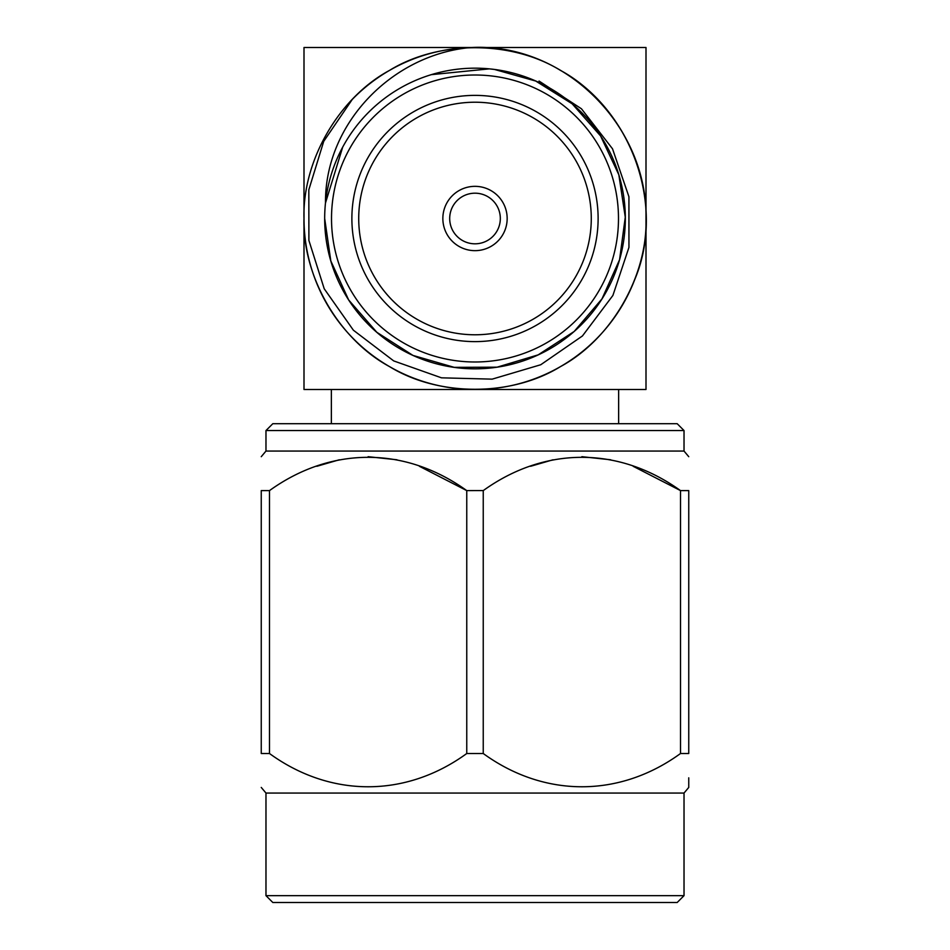 <?xml version="1.0" encoding="UTF-8"?>
<svg xmlns="http://www.w3.org/2000/svg" width="950" height="950" viewBox="0 0 950 950"><rect width="100%" height="100%" fill="white"/><g stroke="black" fill="none" stroke-linecap="round" stroke-linejoin="round"><path stroke-width="1.43" d="M304 218.5L304 389.5L646 389.5L646 47.5L304 47.5L304 218.5A171 171 0 0 0 634.6 279.894C666.223 205.853 631.441 109.286 560.5 70.407C511.492 40.173 438.508 40.173 389.5 70.407C338.806 97.731 302.314 160.942 304 218.5C302.314 276.058 338.806 339.269 389.5 366.593C438.508 396.827 511.492 396.827 560.5 366.593C611.194 339.269 647.686 276.058 646 218.5C647.686 160.942 611.194 97.731 560.5 70.407C511.492 40.173 438.508 40.173 389.5 70.407C338.806 97.731 302.314 160.942 304 218.5C302.314 276.058 338.806 339.269 389.5 366.593C438.508 396.827 511.492 396.827 560.5 366.593C611.194 339.269 647.686 276.058 646 218.5C647.686 160.942 611.194 97.731 560.5 70.407C511.492 40.173 438.508 40.173 389.5 70.407C338.806 97.731 302.314 160.942 304 218.5C302.314 276.058 338.806 339.269 389.5 366.593C438.508 396.827 511.492 396.827 560.5 366.593C611.194 339.269 647.686 276.058 646 218.5C647.686 160.942 611.194 97.731 560.5 70.407C511.492 40.173 438.508 40.173 389.5 70.407C338.806 97.731 302.314 160.942 304 218.5C302.314 276.058 338.806 339.269 389.5 366.593C438.508 396.827 511.492 396.827 560.5 366.593C611.194 339.269 647.686 276.058 646 218.5C647.746 126.006 564.169 41.954 470.262 47.571A171 171 0 0 0 352.248 99.453L323.724 141.348L308.821 189.81L308.904 240.457L324.211 288.764L353.388 330.208L393.716 360.917L441.489 377.827L492.159 379.145L540.752 364.741L582.445 335.956L612.893 295.462L628.947 247.404L628.924 196.745L612.524 148.817L581.447 108.787L539.042 81.047M331.36 423.7L331.36 389.5M324.674 218.5A150.326 150.326 0 0 1 550.169 88.314A150.326 150.326 0 0 1 550.169 348.686A150.326 150.326 0 0 1 324.674 218.5A150.326 150.326 0 0 1 550.169 88.314A150.326 150.326 0 0 1 550.169 348.686A150.326 150.326 0 0 1 324.674 218.5L330.814 260.929L348.65 299.939L376.829 332.298L412.965 355.419L454.183 367.341L497.076 367.187L538.175 354.861L574.156 331.491L602.003 298.846L619.566 259.706L625.278 217.182L618.83 174.764L600.578 135.945L572.161 103.799L535.776 81.059L494.475 69.445L489.357 68.863L431.312 74.658M342.701 147.119L325.494 202.956C324.769 123.595 392.053 54.72 470.262 47.571M351.88 218.5A123.12 123.12 0 0 0 536.56 325.126A123.12 123.12 0 0 0 536.56 111.874A123.12 123.12 0 0 0 351.88 218.5M442.854 218.5A32.146 32.146 0 0 0 491.079 246.347A32.146 32.146 0 0 0 491.079 190.653A32.146 32.146 0 0 0 442.854 218.5M358.72 218.5A116.28 116.28 0 0 0 533.14 319.2A116.28 116.28 0 0 0 533.14 117.8A116.28 116.28 0 0 0 358.72 218.5M449.694 218.5A25.306 25.306 0 0 0 487.659 240.421A25.306 25.306 0 0 0 487.659 196.579A25.306 25.306 0 0 0 449.694 218.5M684.024 430.54L265.976 430.54L272.816 423.7L677.184 423.7L684.024 430.54L684.024 451.06L265.976 451.06L261.25 456.689M265.976 895.66L272.816 902.5L677.184 902.5L684.024 895.66L265.976 895.66L265.976 793.06L261.25 787.431M684.024 895.66L684.024 793.06L265.976 793.06M680.509 753.516L680.509 490.604L688.75 490.604L688.75 753.516C688.75 797.846 688.75 797.846 688.75 753.516L680.509 753.516C619.269 797.988 544.077 797.715 483.241 753.516L466.759 753.516C405.519 797.988 330.339 797.715 269.491 753.516L261.25 753.516C261.25 797.846 261.25 797.846 261.25 753.516L261.25 490.604L269.491 490.604L269.491 753.516M688.75 777.836L688.75 787.431L684.024 793.06M680.509 490.604C619.032 446.381 545.122 446.084 483.241 490.604L483.241 753.516M466.759 753.516L466.759 490.604L483.277 490.568M419.389 466.284L466.759 490.604C405.282 446.381 331.372 446.084 269.491 490.604L270.073 490.224M261.25 490.604C261.25 446.227 261.25 446.227 261.25 490.604C261.25 446.227 261.25 446.227 261.25 490.604M316.861 466.284L339.304 459.776M368.125 456.689L396.946 459.776M530.611 466.284L553.054 459.776M581.875 456.689L610.696 459.776M633.139 466.284L680.461 490.568M688.75 490.604C688.75 446.227 688.75 446.227 688.75 490.604C688.75 446.227 688.75 446.227 688.75 490.604M331.514 218.5A143.486 143.486 0 0 0 546.749 342.76A143.486 143.486 0 0 0 546.749 94.24A143.486 143.486 0 0 0 331.514 218.5M618.64 423.7L618.64 389.5M265.976 430.54L265.976 451.06M684.024 451.06L688.75 456.689"/></g></svg>

